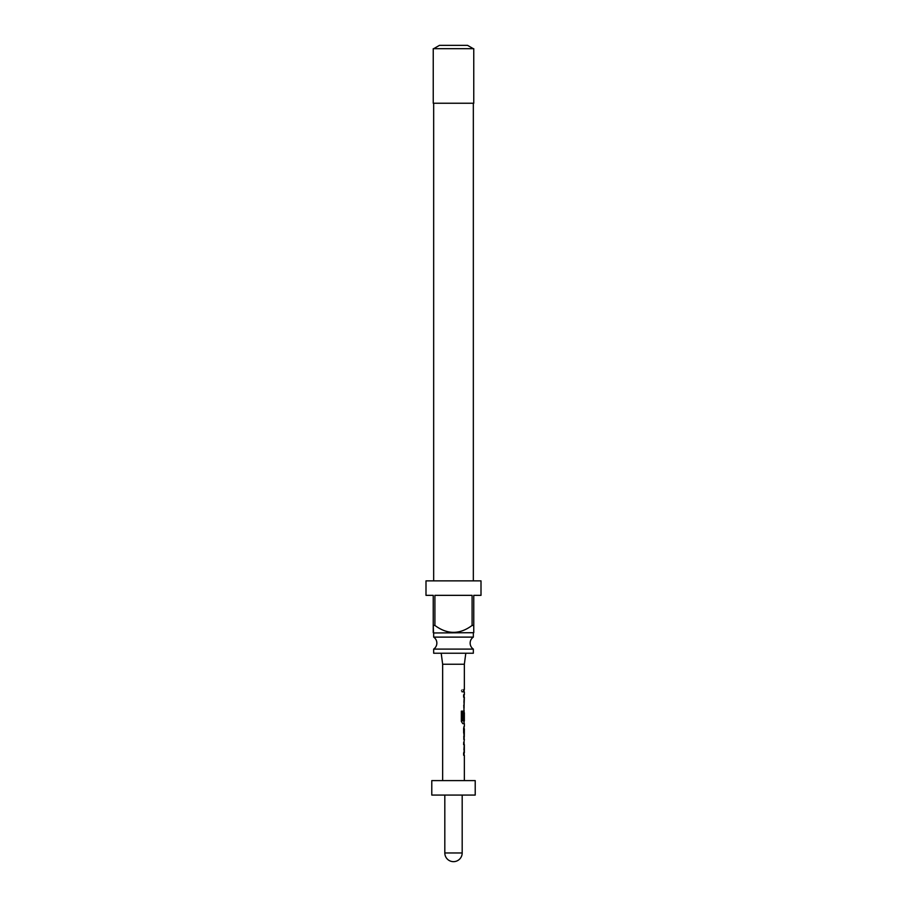 <?xml version="1.0" encoding="UTF-8"?>
<svg xmlns="http://www.w3.org/2000/svg" width="907" height="907" viewBox="0 0 907 907"><rect width="100%" height="100%" fill="white"/><g stroke="black" fill="none" stroke-linecap="round" stroke-linejoin="round"><path stroke-width="0.68" stroke-dasharray="4.54 3.4" d="M462.842 690.805L462.071 692.313L461.13 690.805L462.071 689.297L463.103 690.805L462.309 692.313L461.346 690.805L462.309 689.297L463.103 690.805M473.329 649.095L433.671 649.095M433.671 637.111L473.329 637.111M473.329 632.973L433.671 632.973L473.329 632.973M433.671 103.239L473.329 103.239L433.671 103.239M473.329 580.865L433.671 580.865L473.329 580.865M473.329 48.695L433.671 48.695L473.329 48.695M442.65 664.23L464.35 664.23M453.5 653.233L465.801 653.233L453.5 653.233M463.375 752.969L464.225 755.236L463.375 752.969L464.067 742.187L463.364 742.187L463.364 744.624L464.271 744.624L464.35 752.81M463.647 752.969L464.35 742.187M463.976 728.82L463.375 728.82L464.214 726.382L463.636 728.65M463.647 728.82L464.35 728.82M464.067 739.296L463.375 739.432L463.647 737.006L464.35 737.006M463.647 739.432L463.636 737.164M464.248 712.902L464.35 720.929M462.819 711.145L461.13 711.145L461.13 721.36L462.491 723.627L464.225 723.627L463.647 712.845L464.35 710.578M463.375 705.555L464.225 707.823L463.375 705.555L464.067 694.773L463.364 694.773L463.364 697.211L464.271 697.211L464.35 705.397M463.647 705.555L464.35 694.773M464.35 692.018L463.375 692.018L463.375 689.592L463.364 692.018L464.067 692.018L463.364 692.018L463.647 689.592L464.35 689.592M431.789 780.598L475.211 780.598M431.789 795.076L475.211 795.076M453.5 780.598L442.65 780.598L453.5 780.598M467.536 45.35L439.464 45.35M433.24 48.695L473.76 48.695M473.76 103.239L433.24 103.239M433.671 653.233L473.329 653.233M433.523 632.973L473.477 632.973M425.995 580.865L481.005 580.865M481.005 595.343L473.76 595.343L473.76 625.445L472.094 625.445L472.094 595.343L434.907 595.343L434.907 625.445L433.24 625.445L433.24 595.343L425.995 595.343M472.094 625.445C459.724 634.651 447.332 634.651 434.907 625.445M434.907 595.343L472.094 595.343L434.907 595.343M463.965 697.37L464.248 705.227M463.364 705.397L463.636 707.823M463.942 707.823L463.364 707.823M463.942 723.627L463.647 721.36M463.375 721.36L463.364 712.845L464.067 710.578L463.364 712.845L463.636 719.818M463.364 719.818L464.248 719.818M463.965 712.902L464.248 720.77M463.987 720.929L462.649 720.929M463.364 728.65L463.364 737.164M463.375 739.432L463.647 737.006M463.375 737.006L463.976 737.006M463.375 728.82L463.647 726.382M463.965 744.783L464.248 752.64M463.364 752.81L463.636 755.236M463.942 755.236L463.364 755.236M462.185 852.965L444.815 852.965"/><path stroke-width="1.36" d="M433.671 649.095L473.329 649.095A7.233 7.233 0 0 1 473.329 637.111L433.671 637.111A7.233 7.233 0 0 1 433.671 649.095L433.671 653.233L473.329 653.233L473.329 649.095M473.76 632.678L433.523 632.973L433.24 625.445L434.907 625.445C447.344 634.651 459.736 634.651 472.094 625.445L473.76 625.445L473.76 632.678L473.76 595.343L481.005 595.343L481.005 580.865L425.995 580.865L425.995 595.343L433.24 595.343L433.24 632.678M434.907 625.445L434.907 595.343L472.094 595.343L472.094 625.445M433.671 632.973L433.671 637.111M473.329 632.973L473.329 637.111M433.671 103.239L433.671 580.865M473.329 103.239L473.329 580.865M473.76 48.695L433.24 48.695L433.24 103.239L473.76 103.239L473.76 48.695M433.671 48.695L439.464 45.35L467.536 45.35L473.329 48.695M465.801 653.233L464.35 664.23L442.65 664.23L442.65 780.598M464.35 780.598L464.35 755.236L463.636 755.236L463.636 752.81L464.35 752.81L464.35 744.624L463.636 744.624L464.35 739.432M464.214 726.382L463.636 728.65L464.214 739.432M464.35 728.82L464.271 737.006L464.35 728.82M464.35 664.23L464.35 689.592L463.636 689.592L463.636 692.018L464.35 692.018L464.35 694.773L463.636 694.773L463.636 697.211L464.35 697.211L463.636 719.818L464.248 719.818L464.35 712.743L464.35 720.929L462.819 720.77L462.819 711.145L461.346 711.145L461.346 721.36L462.729 723.627L464.35 723.627L464.35 726.382M464.067 712.743L464.157 710.612M475.211 780.598L431.789 780.598L431.789 795.076L475.211 795.076L475.211 780.598M463.953 719.818L464.248 712.902M462.57 720.77L462.57 711.145M463.953 736.835L464.248 728.979M444.815 795.076L444.815 852.965L462.185 852.965L462.185 795.076M442.65 664.23L441.199 653.233M444.815 852.965A8.685 8.685 0 0 0 453.5 861.65A8.685 8.685 0 0 0 462.185 852.965M464.067 689.592L464.067 692.018M464.067 694.773L464.067 697.211M464.067 705.397L464.067 707.823M464.067 720.929L464.067 723.627M464.067 726.53L464.067 728.82M464.067 737.006L464.067 739.296M464.067 742.187L464.067 744.624M464.067 752.81L464.067 755.236"/></g></svg>
